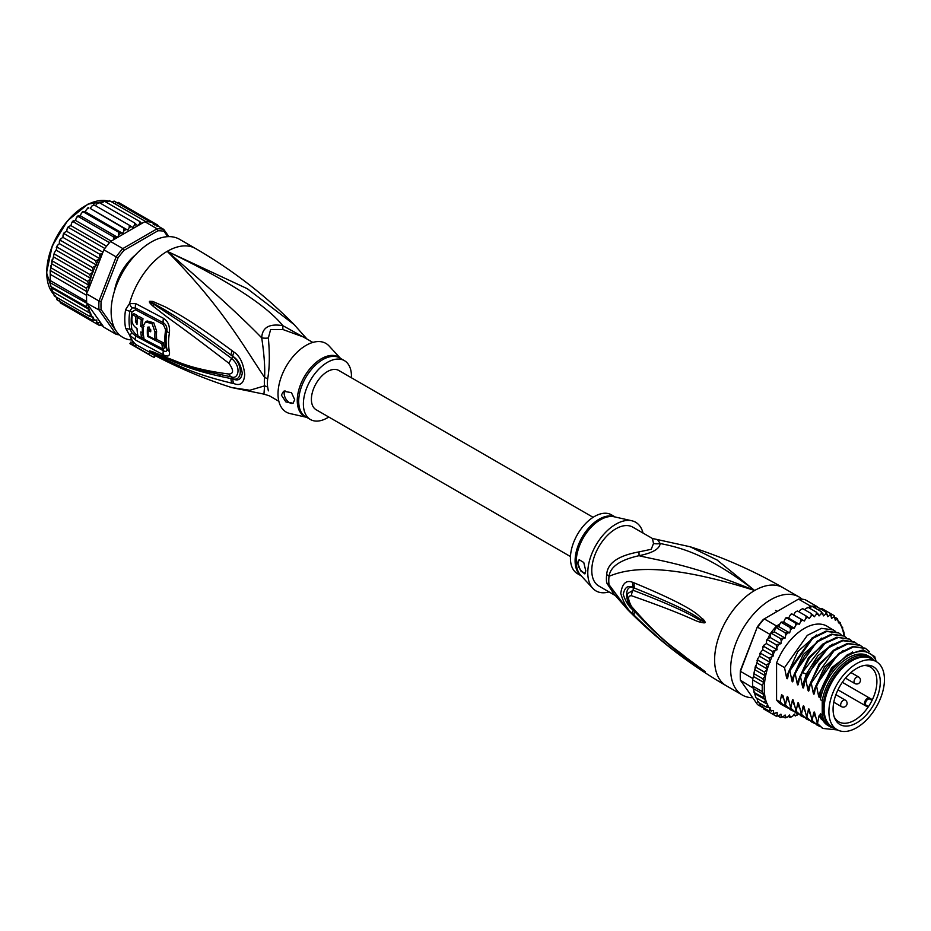 <?xml version="1.0" encoding="UTF-8"?>
<svg xmlns="http://www.w3.org/2000/svg" width="931" height="931" viewBox="0 0 931 931"><rect width="100%" height="100%" fill="white"/><g stroke="black" fill="none" stroke-linecap="round" stroke-linejoin="round"><path stroke-width="1.4" d="M884.45 679.618A39.277 22.67 120 0 0 876.315 661.638A39.277 22.67 120 0 0 847.175 670.995A39.277 22.67 120 0 0 829.009 708.828A39.277 22.67 120 0 0 828.904 711.68A39.277 22.67 120 0 0 837.039 729.66A39.277 22.67 120 0 0 866.179 720.291A39.277 22.67 120 0 0 884.345 682.47A39.277 22.67 120 0 0 884.45 679.618M837.039 729.66L832.233 726.89A39.277 22.67 -60 0 1 824.098 708.91A39.277 22.67 -60 0 1 824.203 706.047A39.277 22.67 -60 0 1 842.369 668.225A39.277 22.67 -60 0 1 871.509 658.857L876.315 661.638M873.359 705.279A33.376 19.272 120 0 0 874.756 702.719A33.376 19.272 120 0 0 865.097 665.328A33.376 19.272 120 0 0 839.995 686.007A33.376 19.272 120 0 0 838.598 688.568A33.376 19.272 120 0 0 834.63 718.092A33.376 19.272 120 0 0 873.359 705.279M866.202 705.291L868.46 706.594A31.631 18.259 120 0 0 870.357 703.545A31.631 18.259 120 0 0 871.672 701.124A31.631 18.259 120 0 0 872.044 700.38L869.787 699.076A3.584 2.071 120 0 0 866.284 701.008A3.584 2.071 120 0 0 866.051 705.186A3.584 2.071 120 0 0 866.202 705.291A0.756 0.617 119.8 0 1 865.295 705.628L837.958 689.859L867.506 706.908L868.46 706.594A31.631 18.259 -60 0 1 838.726 721.804A31.631 18.259 -60 0 1 834.176 716.835M863.782 665.56A31.631 18.259 -60 0 1 870.357 667.027A31.631 18.259 -60 0 1 872.044 700.38L871.847 699.39L869.635 698.11A4.341 2.502 120 0 0 865.388 700.461A4.341 2.502 120 0 0 865.108 705.512L865.108 705.512A4.341 2.502 120 0 0 865.295 705.628M606.686 574.613A15.105 7.32 6.9 0 1 609.049 576.312A34.482 19.912 120 0 0 608.781 581.084A34.482 19.912 120 0 0 609.049 584.726L612.866 592.686L627.75 609.747L609.049 584.726A15.105 9.927 -8.1 0 0 606.686 582.899A33.993 19.621 -60 0 1 606.418 579.315A33.993 19.621 -60 0 1 606.418 578.907A33.993 19.621 -60 0 1 606.686 574.613C607.349 563.232 618.079 555.667 638.887 551.92L651.246 549.29L653.515 543.471L652.422 538.479L690.092 546.753C722.351 556.947 753.319 570.587 782.994 587.694A56.651 32.701 120 0 0 754.669 590.498L717.103 560.02L690.092 546.753M614.867 595.281L598.819 586.018A33.993 19.621 120 0 1 591.779 570.459A33.993 19.621 -60 0 1 615.822 528.831A33.993 19.621 -60 0 1 632.812 527.155L652.422 538.479M752.702 697.715A56.651 32.701 -60 0 1 742.368 695.061A56.651 32.701 -60 0 1 730.637 669.133A56.651 32.701 120 0 1 755.367 612.121A56.651 32.701 120 0 1 799.019 596.946A56.651 32.701 120 0 1 802.138 599.192M627.75 609.747C656.89 639.26 689.755 664.618 726.355 685.81A56.651 32.701 -60 0 1 714.612 659.881A56.651 32.701 120 0 1 754.669 590.498C691.105 564.372 659.288 560.741 639.015 555.702C620.255 559.857 610.27 566.735 609.049 576.312C627.133 568.666 663.209 561.346 754.669 590.498C707.944 554.62 681.643 547.847 660.16 543.495L657.938 540.201M634.348 582.957C703.091 611.562 697.284 616.497 703.382 619.324L705.221 622.245C705.326 623.083 703.708 623.048 700.356 622.129C694.107 621.047 691.291 616.729 631.544 595.747C627.657 595.561 627.657 599.145 631.544 606.488C664.024 643.728 676.686 649.268 685.775 657.298L705.221 671.647L692.676 663.966C684.169 657.239 672.438 652.352 634.348 615.414L632.871 613.901C627.622 609.863 623.584 603.044 620.756 593.431C622.234 583.33 626.272 579.652 632.871 582.399L634.348 582.957A7.553 5.633 112.9 0 0 634.733 588.194C701.113 614.937 696.784 618.498 702.73 620.523L704.965 622.164L700.903 620.407C694.829 618.475 693.514 613.529 633.138 590.277L627.669 593.524C626.377 597.423 627.831 602.276 631.998 608.071L631.998 608.071C647.115 625.457 663.652 640.912 681.608 654.423L700.799 668.435A7.553 3.317 125.4 0 0 700.88 668.493L691.791 662.197C683.377 654.982 671.239 649.768 634.744 611.644L633.289 610.166C629.181 607.233 625.83 602.008 623.246 594.49C624.689 587.147 628.041 584.854 633.289 587.589L634.733 588.194L633.348 587.705C624.247 584.121 624.561 602.613 633.348 610.061L634.744 611.644A7.553 3.724 -44.8 0 0 634.348 615.414M632.871 582.399A7.553 5.667 112.9 0 0 633.289 587.589L633.138 590.277A7.553 5.97 -68 0 0 631.544 595.747M703.382 619.324A7.553 4.306 132.8 0 0 702.73 620.523L704.942 622.106A7.553 1.397 176.7 0 1 705.244 622.048M705.221 622.245L700.903 620.407A7.553 4.818 -71.8 0 0 700.356 622.129M631.544 606.488A7.553 3.631 139.7 0 0 631.998 608.071M700.333 667.911A7.553 3.317 125.4 0 0 700.799 668.435L702.044 669.331M705.221 671.647A7.553 6.738 147.2 0 1 704.965 671.46L701.846 669.18M705.244 671.693A7.553 7.448 -159.7 0 1 704.942 671.449L702.707 669.948A7.553 5.4 -59.7 0 0 703.37 670.809M632.871 613.901A7.553 3.724 -44.5 0 1 633.289 610.166L633.138 608.723M653.515 543.471A15.105 13.977 3.4 0 0 660.16 543.495C659.66 548.906 652.608 552.979 639.015 555.702A15.105 1.687 78.6 0 0 638.887 551.92M614.309 594.572L606.686 582.899M631.823 520.766L614.251 516.798A34.214 19.749 120 0 0 600.774 519.579A34.214 19.749 120 0 0 600.437 519.766A34.214 19.749 120 0 0 578.989 547.149A34.214 19.749 120 0 0 580.572 575.125L592.803 588.357A39.649 22.891 120 0 1 590.964 555.935A39.649 22.891 120 0 1 615.822 524.211A39.649 22.891 -60 0 1 631.823 520.766A39.649 22.891 -60 0 1 643.018 533.044M592.803 588.357A39.649 22.891 120 0 0 609.037 591.918M577.767 563.139L579.222 559.74L583.76 562.499L585.774 570.843L584.866 573.927L580.653 570.843L577.767 563.139M615.275 517.031L611.446 514.82A33.993 19.621 -60 0 0 594.455 516.496A33.993 19.621 120 0 0 572.251 546.45A33.993 19.621 120 0 0 577.464 573.682L581.281 575.893M579.338 559.682A7.553 4.364 -120 0 0 577.895 563.057A7.553 4.364 -120 0 0 585.494 573.03M824.11 708.282A37.764 21.809 -60 0 1 824.098 707.676A37.764 21.809 -60 0 1 850.806 661.417L850.806 661.417A37.764 21.809 -60 0 1 851.33 661.126M834.7 728.31A40.219 23.217 -60 0 1 829.893 726.622A40.219 23.217 -60 0 1 822.236 714.903L820.362 713.821A40.219 23.217 -60 0 0 828.02 725.54L829.893 726.622M870.113 656.96A40.219 23.217 -60 0 0 850.003 658.95A40.219 23.217 -60 0 0 822.236 700.752L820.362 699.67A40.219 23.217 -60 0 1 848.129 657.88A40.219 23.217 -60 0 1 868.239 655.878L870.113 656.96A40.219 23.217 -60 0 1 873.976 660.277M875.908 661.394L874.744 656.588L863.246 649.885L847.547 654.551L832 669.273L821.165 689.976L819.711 696.469M875.908 660.277A43.047 24.858 120 0 0 848.129 655.564A43.047 24.858 120 0 0 821.165 689.976M799.322 624.305L788.638 618.137L790.058 615.275L792.025 613.995L804.337 621.024L800.579 618.987L800.741 621.442L799.322 624.305L795.249 622.874L795.563 625.376L794.387 628.285L790.058 627.482L790.535 629.984L789.628 632.905L785.089 632.731L785.741 635.198L785.112 638.072L780.422 638.526L781.272 640.935L780.934 643.717L776.163 644.764L777.152 649.733L772.358 651.351L773.428 655.89L769.076 658.17L770.146 662.372L766.388 665.106L767.458 669.086L764.328 672.031L765.363 675.848L762.943 678.839L763.804 682.47L762.233 685.402L762.233 691.605L763.967 694.689L762.943 697.366L765.538 699.833L764.328 702.556L767.691 704.127L766.388 707.106L770.251 707.839L769.076 710.935L773.545 710.493L773.475 712.727L772.358 713.972L777.152 712.529L777.199 715.113L776.163 716.172L778.677 715.753L780.934 714.17L781.272 716.556L780.422 717.487L782.913 716.882L785.112 714.985L785.741 717.126L785.089 717.906L787.51 717.114L789.628 714.95L790.058 717.405L792.409 716.474L794.387 714.065L795.249 716.02L798.158 714.007M764.328 702.556L755.786 697.622L752.62 686.054A58.153 33.574 -60 0 1 752.539 683.005A58.153 33.574 -60 0 1 752.62 679.851L762.233 685.402M752.713 678.443A58.153 33.574 120 0 0 752.62 679.851L753.132 677.396L752.713 678.443L740.436 671.356L740.413 670.518L757.31 626.97A56.651 32.701 -60 0 1 763.408 619.371L798.507 599.11A58.153 33.574 -60 0 1 805.187 599.704L817.465 606.803A58.153 33.574 120 0 0 816.51 606.593A58.153 33.574 120 0 0 811.844 606.174A58.153 33.574 120 0 0 810.796 606.209L808.434 607.559M762.955 707.746L757.566 704.627L740.436 680.258A58.153 33.574 -60 0 1 740.25 675.918A58.153 33.574 -60 0 1 740.436 671.356L757.31 626.97M740.25 675.918L740.25 674.684A56.651 32.701 -60 0 1 740.413 670.518M769.844 634.29L757.566 627.203A58.153 33.574 -60 0 1 764.246 618.894L776.524 625.981A58.153 33.574 120 0 0 775.476 627.18A58.153 33.574 120 0 0 770.81 632.975A58.153 33.574 120 0 0 769.844 634.29L767.994 638.561M798.507 599.11L810.796 606.209M740.436 680.258L753.284 688.16M752.62 679.851L752.62 686.054A58.153 33.574 120 0 0 752.713 687.357M817.884 607.384L817.465 606.803M844.545 636.327L843.905 632.137L841.473 626.633L842.218 627.063M783.262 622.094L781.726 622.001M781.156 622.094L779.759 624.119L776.524 625.981M779.759 624.119L778.944 626.738L775.476 627.18L785.089 632.731M789.628 632.905L778.944 626.738M785.112 638.072L774.429 631.905L770.81 632.975L780.422 638.526M775.476 627.18L774.429 631.905M780.934 643.717L770.251 637.549L768.238 638.457M770.81 632.975L770.251 637.549M767.61 639.83L766.516 640.924L767.61 639.83L776.163 644.764M777.152 649.733L766.469 643.565L764.2 644.927L763.804 646.417L764.2 644.927M766.516 640.924L766.469 643.565M766.481 642.984L766.19 643.728M763.804 646.417L762.745 647.708L763.804 646.417L772.358 651.351M762.745 647.708L762.745 649.722L759.673 653.667L760.534 653.236L769.076 658.17M773.428 655.89L762.745 649.722M770.146 662.372L759.463 656.204L760.534 653.236M759.463 656.204L757.671 658.834L756.996 660.812L757.846 660.172L757.671 658.834M767.458 669.086L756.775 662.919L757.846 660.172L766.388 665.106M756.775 662.919L755.786 667.096L764.328 672.031M765.363 675.848L754.75 669.715L755.786 667.096M763.804 682.47L753.528 676.534L754.75 669.715M754.389 673.904L762.943 678.839M753.528 676.534L754.203 671.821M752.62 686.054L762.233 691.605M843.998 635.989A56.651 32.701 120 0 0 841.473 626.633L840.158 622.513L838.528 622.897L837.469 618.696L835.258 620.186L834.188 615.659L833.792 617.078L831.534 618.335L830.382 613.459L829.998 615.1L827.752 616.683L826.123 612.144L825.762 613.983L823.563 615.88L821.456 611.725L821.165 613.738L819.059 615.915L816.487 612.214L816.278 614.39L814.288 616.799L811.297 613.61L811.18 615.903L809.365 618.51L805.967 615.88L805.978 618.277L804.337 621.024M819.315 608.932L821.84 608.525L834.281 615.717M835.177 617.369L837.469 618.696L836.946 619.732A56.651 32.701 120 0 1 838.528 621.594M838.528 621.582L840.158 622.513L839.506 622.979A56.651 32.701 120 0 1 841.217 626.098M797.495 714.95A56.651 32.701 120 0 1 795.563 715.625L793.573 715.055M792.409 716.474A56.651 32.701 120 0 1 790.535 716.812L790.058 717.405L788.243 716.37M787.51 717.114A56.651 32.701 120 0 1 785.741 717.126L785.089 717.906L783.076 716.742M780.725 717.603L778.037 716.102M776.256 716.218L767.598 711.226M793.654 614.856L795.295 612.109L797.413 610.945L805.967 615.88M791.594 613.773L790.966 614.181L792.025 613.995M792.037 614.053L800.579 618.987M788.638 618.137L786.811 617.637M783.855 621.757L784.88 619.208L786.707 617.94L795.249 622.874M794.387 628.285L783.704 622.117M786.299 617.579L785.624 618.126L786.707 617.94M781.505 622.548L790.058 627.482M804.419 609.642L807.945 607.28L807.468 607.873L807.945 607.28L816.487 612.214M799.019 611.865L800.509 609.735L802.755 608.676L811.297 613.61M760.301 705.826L761.011 704.907L760.534 706.001L759.521 703.149M757.555 701.927L758.439 701.625L757.846 702.172L756.984 698.32M787.87 707.991L781.679 704.674A45.316 26.161 -60 0 1 776.57 699.926L776.57 663A45.316 26.161 -60 0 1 826.996 626.179L835.619 631.462M757.846 702.172L766.388 707.106M765.538 699.833L754.866 693.665M753.761 690.744L754.075 692.455L762.943 697.366M763.967 694.689L753.563 688.684M772.358 713.972L763.804 709.038L762.803 706.559M760.534 706.001L769.076 710.935M809.749 608.327L811.844 606.174L821.456 611.725M814.928 607.955L816.51 606.593L826.123 612.144M776.57 699.926L780.097 701.962L781.563 694.759L782.936 695.562L785.438 705.046L786.916 697.703L787.987 697.319M788.825 701.73L786.916 697.703C787.312 695.992 787.754 696.248 788.254 698.471L790.78 708.13L792.258 700.787L793.328 700.391M794.166 704.814L792.258 700.787C792.653 699.076 793.096 699.332 793.596 701.555L796.121 711.203L797.599 703.871L798.67 703.475M799.508 707.897L797.599 703.871C797.995 702.16 798.437 702.416 798.938 704.639L801.463 714.286L802.941 706.955L804.012 706.571M804.85 710.981L802.941 706.955C803.337 705.244 803.779 705.5 804.279 707.723L806.793 717.37L808.283 710.039L809.353 709.643M810.191 714.065L808.283 710.039C808.678 708.328 809.12 708.584 809.609 710.807L812.135 720.454L813.624 713.123L814.683 712.727M815.521 717.149L813.624 713.123C814.02 711.412 814.462 711.668 814.951 713.891L817.476 723.538L818.966 716.207L820.025 715.811M832.663 727.833L818.966 716.207C819.35 714.496 819.804 714.752 820.292 716.975L820.362 713.821M822.236 700.752L822.236 714.903M820.362 699.67L820.362 692.629M819.769 696.132C819.361 697.854 818.919 697.598 818.442 695.364L816.592 686.112L826.204 667.771L839.425 653.795L853.494 646.882L865.458 648.395L869.228 651.537M865.108 648.197L852.808 646.486L838.668 653.469L815.917 685.716L816.592 686.112M815.917 685.716L814.369 693.386M814.427 693.06C814.02 694.77 813.578 694.514 813.1 692.28L811.25 683.028L834.001 650.781L848.141 643.798L860.116 645.311L862.327 646.882M859.779 645.113L847.489 643.402L833.454 650.28L820.176 664.315L810.575 682.632L811.25 683.028M810.575 682.632L809.027 690.302M809.086 689.976C808.678 691.686 808.236 691.43 807.759 689.196L805.909 679.944L815.509 661.615L828.799 647.592L842.834 640.703L854.786 642.227L856.986 643.798M854.437 642.029L842.869 640.179L829.602 646.114L806.991 675.138L805.234 679.549L805.909 679.944M805.234 679.549L803.686 687.218M803.744 686.892C803.337 688.603 802.894 688.346 802.417 686.124L800.567 676.86L802.324 672.45L824.936 643.426L838.214 637.491L849.444 639.143L851.644 640.714M849.107 638.957L836.806 637.235L822.725 644.147L809.435 658.229L799.892 676.465L800.567 676.86M799.892 676.465L798.344 684.145M798.402 683.808C797.995 685.519 797.553 685.263 797.076 683.04L795.225 673.776L804.78 655.529L818.07 641.459L832.151 634.535L844.103 636.059L846.302 637.63M843.754 635.861L831.441 634.151L817.348 641.098L794.55 673.381L795.225 673.776M794.55 673.381L793.003 681.061M793.061 680.724C792.653 682.435 792.211 682.179 791.734 679.956L789.884 670.692L812.682 638.41L826.775 631.462L838.761 632.975L840.961 634.546M838.412 632.777L826.134 631.067L811.995 638.026L789.209 670.297L789.884 670.692M789.209 670.297L787.673 677.977M787.731 677.64C787.312 679.351 786.87 679.095 786.392 676.872L784.542 667.608L807.328 635.338L821.468 628.367L833.42 629.891M776.57 663L784.542 667.608M816.801 723.154L822.48 728.228M806.118 716.986L811.797 722.06M820.362 717.382L821.142 719.035L831.779 727.518M811.46 720.07L817.127 725.133M837.609 729.962L822.818 728.426L817.476 723.538M814.578 723.41L812.135 722.258L806.793 717.37M819.92 726.494L817.476 725.342L812.135 720.454M809.237 720.326L806.793 719.174L801.463 714.286M800.776 713.902L806.455 718.976M803.895 717.242L801.451 716.09L796.121 711.203M795.435 710.818L801.114 715.892M798.554 714.158L796.11 713.006L790.78 708.13M790.093 707.735L795.784 712.809M784.752 704.651L790.431 709.725M793.212 711.075L790.768 709.922L785.438 705.046M785.427 706.838L780.097 701.962M818.442 695.364L831.604 667.725L852.482 651.968M813.1 692.28L824.529 666.945L843.16 650.408M807.759 689.196L819.187 663.861L837.819 647.324M802.417 686.124L806.327 674.021L817.79 655.82L832.477 644.24M797.076 683.04L808.504 657.693L827.135 641.156M791.734 679.956L803.162 654.609L821.794 638.072M783.483 698.646L781.644 694.817M786.392 676.872L797.82 651.525L816.452 634.989M869.112 657.775A39.09 22.565 120 0 0 850.806 660.347A39.09 22.565 120 0 0 825.611 693.688A39.09 22.565 120 0 0 830.103 725.354M824.121 707.793A36.635 21.145 -60 0 1 824.11 707.199M570.459 556.563L316.098 409.71A22.658 13.081 -60 0 1 311.396 399.329A22.658 13.081 -60 0 1 321.288 376.531A22.658 13.081 -60 0 1 338.756 370.457L593.117 517.322M120.681 275.96L119.808 275.448M124.335 267.604L125.219 268.105M125.057 268.349L122.787 269.897M121.042 272.923L120.821 275.704M52.427 291.543L87.677 311.897L88.713 309.278L51.391 287.726L52.124 291.368M88.713 309.278L86.28 306.695L50.74 286.469L50.355 284.386L51.391 287.726M115.816 330.47L101.13 309.581L99.023 309.942A58.153 33.574 -60 0 1 98.837 305.601A58.153 33.574 -60 0 1 99.023 301.039L86.746 293.952L86.28 288.168L88.713 285.177L87.677 281.371L90.796 278.416L53.416 256.828L50.169 270.456L50.355 284.386M86.746 293.952A58.153 33.574 120 0 0 86.641 295.348A58.153 33.574 120 0 0 86.56 298.502A58.153 33.574 120 0 0 86.641 301.563L50.332 280.592L50.169 282.71L86.862 303.262L103.876 327.223L116.154 334.322L118.028 333.612L117.213 332.448M168.86 236.625L163.775 229.398L151.497 222.3A58.153 33.574 120 0 0 150.531 222.09A58.153 33.574 120 0 0 145.864 221.671A58.153 33.574 120 0 0 144.817 221.706L110.545 241.49A58.153 33.574 120 0 0 109.497 242.677A58.153 33.574 120 0 0 104.831 248.472A58.153 33.574 120 0 0 103.876 249.799L116.154 256.886L99.023 301.039L101.13 301.435L118.028 257.887L116.154 256.886A58.153 33.574 -60 0 1 122.834 248.577L124.137 250.288L157.933 230.783L157.095 228.793A58.153 33.574 -60 0 1 163.775 229.398L164.031 231.33L167.778 236.649M101.13 309.581A56.651 32.701 -60 0 1 101.13 301.435M119.424 334.846A58.153 33.574 -60 0 1 116.154 334.322L99.023 309.942L86.862 303.262M157.933 230.783A56.651 32.701 -60 0 1 164.031 231.33M110.545 241.49L122.834 248.577L157.095 228.793L144.817 221.706M118.028 257.887A56.651 32.701 -60 0 1 124.137 250.288M86.641 301.563A58.153 33.574 120 0 0 86.746 302.854M135.309 255.024A38.52 22.239 120 0 0 114.408 291.24M103.876 249.799L88.119 290.402A56.651 32.701 -60 0 1 90.551 278.846M86.862 292.73L88.119 290.402M102.305 325L99.594 325.547M64.239 305.147L99.501 325.501L100.455 324.407L100.304 322.184L95.695 323.301L96.766 322.021L96.766 320.008L92.425 320.264L93.484 317.296L89.737 316.447L90.551 313.561A56.651 32.701 -60 0 1 88.119 304.809M153.254 224.406L153.731 222.788L154.907 225.127M113.675 239.686L113.396 236.811L117.655 237.358L118.784 234.798L118.586 232.203L122.624 233.355L123.963 230.865L123.928 228.316L127.687 230.05L129.2 227.664L129.304 225.209L132.737 227.513L134.413 225.29L134.634 222.94L137.707 225.791L139.51 223.743L139.836 221.555L141.687 223.51M93.484 271.712L56.104 250.125L54.312 252.743L54.487 254.093L89.737 274.436L93.484 271.712L92.425 267.511L96.766 265.219L95.695 260.692L100.304 258.958L99.501 254.105L102.305 253.826M89.737 274.436L90.796 278.02A56.651 32.701 -60 0 1 92.518 272.923M50.332 274.377L86.641 295.348M86.28 306.695L87.142 304.065M88.713 285.177L51.391 263.636M52.427 261.017L87.677 281.371M51.03 267.814L86.28 288.168M50.833 265.742L50.018 281.662M87.142 291.799L50.169 270.456M87.677 311.897L90.551 313.561M157.06 226.361L157.537 224.988L158.41 226.291M116.701 284.7L115.898 285.468A37.764 21.809 120 0 0 114.862 289.797M125.301 267.977L124.079 267.872A37.764 21.809 120 0 0 119.913 275.087L120.611 276.1M134.297 256.141A37.764 21.809 120 0 0 131.05 259.202L130.794 260.284M101.421 325.466L103.457 326.641M115.863 202.818L118.377 202.388L157.537 224.988M113.454 202.074L114.21 201.119L150.531 222.09M114.21 201.119L111.487 201.829M109.16 200.572L108.997 201.48L109.555 200.712L145.864 221.671M109.555 200.712L106.297 202.19M104.121 201.049L139.836 221.555M104.586 201.201L100.944 203.493M98.919 202.411L134.634 222.94M99.384 202.597L97.022 203.703L95.521 205.704M93.6 204.634L129.304 225.209M94.054 204.867L91.82 206.088L90.295 208.474L127.687 230.05M90.295 208.474L123.928 228.316M88.782 207.834L87.572 208.125L88.259 207.671M88.678 207.962L86.583 209.277L85.245 211.768L82.219 212.082L82.975 211.465M122.624 233.355L85.245 211.768M83.569 211.477L81.404 213.222L80.275 215.783L77.04 216.737L77.832 215.969M117.655 237.358L80.275 215.783M83.348 211.861L118.586 232.203M78.472 215.817L76.377 217.842L75.481 220.426L72.118 222.009L72.909 221.101M111.254 241.082L75.481 220.426M78.146 216.469L113.396 236.811M73.572 220.798L71.594 223.068L70.942 225.639L68.975 226.338L67.137 228.817L66.729 231.319L64.728 232.343L63.064 234.984L62.924 237.37L60.922 238.697L60.445 240.338L95.695 260.692M106.565 246.203L70.942 225.639M73.177 221.706L109.497 242.677M68.975 226.338L67.137 228.817M102.934 252.22L66.729 231.319M68.522 227.501L104.831 248.472M64.728 232.343L63.064 234.984M100.304 258.958L62.924 237.37M64.251 233.751L99.501 254.105M90.796 313.7L53.416 292.113L54.196 295.849M54.487 296.093L55.138 295.627L54.487 296.093L89.737 316.447M56.104 297.012L57.175 299.922L92.425 320.264M56.942 299.735L57.699 298.874L57.175 299.922M59.375 300.434L60.445 302.959L95.695 323.301M60.922 238.697L59.375 241.629L60.445 240.338M96.766 265.219L59.375 243.631L59.375 241.629M59.375 243.631L57.699 245.132L57.175 247.157L92.425 267.511M56.966 246.075L57.175 247.157L56.302 247.588L56.966 246.075M57.175 247.157L56.104 250.125M53.416 256.828L54.312 252.743M306.497 338.756L282.849 325.664C269.268 323.394 262.216 327.468 261.716 337.872C264.16 354.199 265.114 367.384 264.602 377.451A15.105 7.32 -173.1 0 1 267.663 378.87A33.993 19.621 120 0 0 267.395 382.594A33.993 19.621 120 0 0 267.395 383.176A33.993 19.621 120 0 0 267.663 387.168L268.361 390.869M278.858 401.284L269.455 395.861L263.939 394.127L264.602 385.853A15.105 9.927 171.9 0 1 267.663 387.168M312.839 342.422L303.436 336.987L282.989 329.551L270.618 329.539L268.361 338C269.839 354.536 269.606 368.164 267.663 378.87M351.418 377.777A33.993 19.621 -60 0 0 344.412 360.646A33.993 19.621 -60 0 0 327.421 362.334A33.993 19.621 120 0 0 305.217 392.277A33.993 19.621 120 0 0 310.43 419.52A33.993 19.621 120 0 0 327.421 417.833A33.993 19.621 -60 0 0 328.759 417.018M293.16 403.158A7.553 4.364 60 0 1 287.388 400.993A7.553 4.364 60 0 1 284.164 393.476A7.553 4.364 60 0 1 284.944 390.706M294.708 399.713L293.044 403.239L285.945 401.959L281.36 395.093L283.583 391.253L291.473 392.661L294.708 399.713M147.517 336.382A56.069 32.376 -60 0 1 147.447 328.108L148.041 326.99L150.799 329.877A55.872 32.259 120 0 0 150.694 331.773L148.18 330.458A56.023 32.341 120 0 0 148.285 335.951L155.011 339.466A55.569 32.085 -60 0 1 155.011 332.064L152.125 323.732L145.515 321.917L143.293 325.873A56.279 32.492 120 0 0 144.154 339.256L162.704 348.892A54.999 31.759 -60 0 1 161.901 343.807L147.517 336.382L148.285 335.951M140.814 331.936L142.466 332.833A56.314 32.515 -60 0 1 142.362 327.34L140.721 326.444A56.384 32.55 -60 0 1 141.337 319.601L137.625 317.552A56.512 32.62 120 0 0 136.997 324.395L135.461 321.579A56.547 32.643 -60 0 1 135.984 316.645L132.365 314.608A56.616 32.69 120 0 0 131.841 319.542C131.993 323.418 133.727 326.42 137.02 328.515A56.512 32.62 120 0 0 137.951 335.87L141.675 337.918A56.384 32.55 -60 0 1 140.814 331.936M306.602 417.309L290.053 413.573A39.649 22.891 120 0 1 279.3 383.514A39.649 22.891 120 0 1 306.055 345.378A39.649 22.891 -60 0 1 329.074 345.971L340.583 358.435M161.901 343.807L163.519 342.876L155.849 338.977M149.088 326.956L149.053 327.177A53.8 31.06 120 0 0 148.925 330.028M150.787 330.051L149.786 329.527L148.18 330.458M145.515 321.917L147.145 320.974L153.778 322.789L156.617 331.133A53.3 30.77 120 0 0 156.617 338.535L155.011 339.466M163.519 342.876A52.73 30.444 120 0 0 164.356 347.938L162.704 348.892M142.594 332.763A54.114 31.247 120 0 0 143.316 336.964L141.675 337.918M143.234 332.39L142.466 332.833M143.234 326.839L142.362 327.34M143.968 326.409L142.327 325.513L140.721 326.444M141.337 319.601L142.978 318.658A54.114 31.247 120 0 0 142.327 325.513M142.978 318.658L139.254 316.621L137.625 317.552M137.171 321.532L137.066 320.648L135.461 321.579M135.984 316.645L137.625 315.714A54.277 31.34 120 0 0 137.066 320.648M137.625 315.714L133.994 313.666L132.365 314.608M307.009 339.047L294.126 324.582L247.402 288.761L167.208 251.335C227.397 280.126 265.952 304.903 282.849 325.664A15.105 2.246 -80 0 0 282.989 329.551M162.937 348.764L165.66 347.577A52.578 30.362 120 0 1 165.66 329.807L163.332 324.523L135.612 309.79L131.958 311.908A3.782 1.699 9.1 0 0 129.84 311.175L132.062 307.87A7.553 4.992 66.2 0 1 129.549 303.541L135.81 303.657L163.519 318.332C168.127 321.288 170.082 326.187 169.395 333.054A54.312 31.351 120 0 0 169.395 351.406C170.082 356.038 168.127 357.19 163.519 354.874L135.81 340.164L129.549 335.09L125.58 328.084A56.651 32.701 -60 0 1 124.789 319.729A56.651 32.701 -60 0 1 124.777 319.345A56.651 32.701 -60 0 1 125.58 309.674L129.549 303.541A56.651 32.701 -60 0 1 167.208 251.335C211.325 289.413 242.84 318.262 261.716 337.872A15.105 10.055 -178.3 0 0 268.361 338M144.061 338.861L141.989 337.732M137.858 335.451L135.612 334.194L131.958 329.574A3.782 2.572 -11.1 0 0 129.84 329.085L132.062 333.054L135.6 335.986L163.321 350.731C165.986 352.023 167.173 351.394 166.882 348.846A3.782 2.584 168.4 0 0 165.858 347.682A3.782 2.584 168.4 0 0 165.66 347.577M234.065 352.151C239.919 356.038 243.48 363.486 244.725 374.495C244.038 383.083 240.477 386.132 234.065 383.653L232.273 383.281A7.553 4.736 -77 0 1 230.993 378.545L232.797 378.801C242.688 382.001 242.863 363.812 232.797 356.445L231.004 355.107L232.808 356.375C237.591 359.087 240.757 364.684 242.281 373.156C241.269 379.382 238.115 381.314 232.808 378.94L230.993 378.545C188.83 370.329 176.599 362.229 166.44 358.656L152.521 352.302A7.553 3.177 -60.3 0 0 152.824 352.954L149.682 350.952A7.553 2.677 -50.1 0 0 149.833 350.964L185.793 365.639L200.712 370.363L231.726 376.962C237.638 379.697 242.281 367.675 231.726 358.528C189.889 327.433 179.066 320.974 168.686 314.073L149.844 301.621A7.553 3.375 53.4 0 1 149.682 301.295L152.8 301.446A7.553 4.259 107.2 0 0 152.498 302.854L164.74 309.825C174.714 316.109 185.956 321.835 231.004 355.107A7.553 2.828 125.1 0 1 232.273 350.824L234.065 352.151A7.553 2.793 125 0 0 232.808 356.375L231.726 358.528A7.553 2.328 -54.9 0 0 228.933 363.299C187.282 331.285 177.053 324.36 166.952 316.924L152.882 306.043C149.996 303.39 148.89 301.853 149.554 301.435A7.553 2.083 31.9 0 0 149.775 301.632L153.859 304.565A7.553 3.771 -49.5 0 0 152.882 306.043M149.682 350.952L149.554 350.836A7.553 5.109 -43.8 0 0 149.775 350.929L153.883 352.686A7.553 5.26 113.2 0 1 152.905 351.848L167.161 357.853C177.553 361.112 188.702 368.781 228.933 374.041A7.553 4.678 97.9 0 0 231.726 376.962L232.808 378.94A7.553 4.725 -77.4 0 0 234.065 383.653M219.588 374.925L220.344 375.077M132.062 307.87L135.6 308.045L163.321 322.754C165.986 324.419 167.173 327.118 166.882 330.877A53.16 30.688 120 0 0 166.882 348.846A7.553 5.167 168.4 0 0 169.395 351.406M152.8 301.446L165.59 307.044C175.715 312.804 187.434 317.704 232.273 350.824M228.933 374.041C233.751 373.703 233.751 370.119 228.933 363.299M149.554 350.836L152.905 351.848M232.273 383.281C190.296 373.191 177.646 364.684 167.324 360.495L152.824 352.954M155.244 355.665L154.255 357.376A58.537 33.795 -60 0 1 151.287 355.979A58.537 33.795 -60 0 1 148.588 354.106L135.239 346.402A58.537 33.795 -60 0 1 132.982 344.214L133.936 342.55A56.651 32.701 120 0 0 136.194 344.761L135.239 346.402M148.588 354.106L149.67 352.232A56.384 32.55 120 0 0 152.928 354.432C178.356 367.966 204.645 379.01 231.784 387.575L249.834 390.264L264.602 385.853A34.482 19.912 -60 0 1 264.334 381.221A34.482 19.912 -60 0 1 264.602 377.451C244.527 347.752 222.125 306.695 167.208 251.335A56.651 32.701 -60 0 1 195.522 248.519C232.122 269.722 264.986 295.069 294.126 324.582M149.67 352.232L136.194 344.761M132.062 333.054L129.549 335.09A56.651 32.701 -60 0 0 133.936 342.55L130.864 342.014L129.921 343.644L132.982 344.214M132.027 340.013A56.651 32.701 120 0 1 111.126 311.454A56.651 32.701 -60 0 1 135.856 254.454A56.651 32.701 -60 0 1 179.508 239.279L195.522 248.519M869.787 699.076A0.756 0.617 -59.8 0 0 869.635 698.11L842.311 682.33M869.635 698.11L871.847 699.39M840.658 704.895A3.782 2.176 120 0 0 841.438 706.629A3.782 3.782 0 0 0 847.105 703.359A3.782 3.782 0 0 0 845.22 700.089A3.782 2.176 120 0 0 842.311 701.101A3.782 2.176 120 0 0 840.658 704.895M858.568 676.953A3.782 2.176 120 0 0 856.683 677.151A3.782 2.176 120 0 0 854.216 680.468A3.782 2.176 120 0 0 854.786 683.505A3.782 3.782 0 0 0 860.453 680.235A3.782 3.782 0 0 0 858.568 676.953L850.922 672.543M615.065 516.984A33.993 19.621 120 0 0 599.471 519.009A33.993 19.621 120 0 0 599.133 519.207A33.993 19.621 120 0 0 577.22 548.219A33.993 19.621 120 0 0 581.142 575.742M767.214 669.505A56.651 32.701 120 0 0 764.281 688.777A56.651 32.701 120 0 0 767.063 703.859M807.945 617.288A56.651 32.701 120 0 0 805.978 618.277M813.124 615.228A56.651 32.701 120 0 0 811.18 615.903M818.151 614.041A56.651 32.701 120 0 0 816.278 614.39M822.934 613.727A56.651 32.701 120 0 0 821.165 613.738M827.403 614.297A56.651 32.701 120 0 0 825.762 613.983M831.488 615.74A56.651 32.701 120 0 0 829.998 615.1M835.258 618.172A56.651 32.701 120 0 0 833.792 617.078M802.708 620.162A56.651 32.701 120 0 0 800.741 621.442M797.495 623.805A56.651 32.701 120 0 0 795.563 625.376M792.409 628.169A56.651 32.701 120 0 0 790.535 629.984M787.51 633.173A56.651 32.701 120 0 0 785.741 635.198M782.913 638.724A56.651 32.701 120 0 0 781.272 640.935M778.677 644.729A56.651 32.701 120 0 0 777.199 647.092M774.883 651.095A56.651 32.701 120 0 0 773.428 653.876M771.741 657.379A56.651 32.701 120 0 0 770.146 661.08M769.181 663.582A56.651 32.701 120 0 0 767.458 668.679M781.272 716.556A56.651 32.701 120 0 0 782.913 716.882M777.199 715.113A56.651 32.701 120 0 0 778.677 715.753M773.475 712.727A56.651 32.701 120 0 0 774.883 713.774M770.205 709.341A56.651 32.701 120 0 0 771.694 711.075M767.621 705.116A56.651 32.701 120 0 0 769.122 707.793M807.654 674.789L802.324 672.45M107.728 200.968A54.754 31.619 120 0 0 67.626 221.054A54.754 31.619 120 0 0 46.771 272.76A54.754 31.619 120 0 0 46.771 273.086A54.754 31.619 120 0 0 53.556 294.126M102.107 325.128A56.651 32.701 -60 0 1 100.455 324.407M139.51 223.743A56.651 32.701 -60 0 1 141.593 223.359M134.413 225.29A56.651 32.701 -60 0 1 136.578 224.534M129.2 227.664A56.651 32.701 -60 0 1 131.399 226.559M123.963 230.865A56.651 32.701 -60 0 1 126.162 229.422M118.784 234.798A56.651 32.701 -60 0 1 120.949 233.053M113.768 239.43A56.651 32.701 -60 0 1 115.851 237.405M100.455 256.56A56.651 32.701 -60 0 1 102.107 253.93M92.518 317.215A56.651 32.701 -60 0 1 90.796 314.096M95.078 320.462A56.651 32.701 -60 0 1 93.484 318.6M98.302 323.162A56.651 32.701 -60 0 1 96.766 322.021M96.766 263.205A56.651 32.701 -60 0 1 98.302 260.284M93.484 270.409A56.651 32.701 -60 0 1 95.078 266.708M119.796 275.541L120.646 276.03L119.796 275.564M85.221 205.856A53.998 31.177 120 0 0 46.771 272.143M165.66 329.807A3.782 1.687 -170.6 0 1 165.858 329.911A3.782 1.687 -170.6 0 1 166.882 330.877A7.553 3.363 -170.6 0 0 169.395 333.054M125.58 328.084A7.553 5.144 -11.1 0 0 129.84 329.074M125.58 309.674A7.553 3.398 9 0 0 129.84 311.175A55.127 31.829 120 0 0 129.06 320.578A55.127 31.829 120 0 0 129.072 320.951A55.127 31.829 120 0 0 129.84 329.085M131.958 311.908A54.37 31.386 120 0 0 131.19 321.195A54.37 31.386 120 0 0 131.958 329.574M306.415 417.193A34.214 19.749 -60 0 1 298.548 390.845A34.214 19.749 -60 0 1 321.102 358.889A34.214 19.749 -60 0 1 321.439 358.691A34.214 19.749 -60 0 1 340.397 358.33M310.43 419.52L305.74 416.809A33.993 19.621 -60 0 1 300.469 389.798A33.993 19.621 -60 0 1 322.405 359.82A33.993 19.621 -60 0 1 322.743 359.622A33.993 19.621 -60 0 1 339.734 357.946L344.412 360.646M149.053 327.177L147.447 328.108M156.617 331.133L155.011 332.064M135.612 334.194A3.782 2.176 -60.8 0 1 135.6 335.986A7.553 4.341 -60.8 0 0 135.81 340.164M163.332 348.962A3.782 2.002 -63.2 0 1 163.321 350.731A7.553 4.027 -63.5 0 0 163.519 354.874M163.332 324.523A3.782 2.037 116.3 0 0 163.321 322.754A7.553 4.038 116.4 0 1 163.519 318.332M135.612 309.79A3.782 2.141 119.8 0 0 135.6 308.045A7.553 4.294 119.8 0 1 135.81 303.657M775.558 610.445L777.222 611.399M833.792 702.207L841.438 706.629M845.488 678.129L854.786 683.505M835.91 694.712L845.22 700.089M782.994 587.694L799.019 596.946M726.355 685.81L742.368 695.061M842.788 628.018L842.52 627.238M865.458 648.395L864.783 647.999M860.116 645.311L859.441 644.915M849.444 639.143L848.758 638.747M838.761 632.975L838.086 632.58M854.786 642.227L854.099 641.831M844.103 636.059L843.416 635.664M822.818 728.426L822.143 728.03M812.135 722.258L811.46 721.862M817.476 725.342L816.801 724.946M806.793 719.174L806.118 718.779M801.451 716.09L800.776 715.695M796.11 713.006L795.435 712.611M790.768 709.922L790.093 709.527M767.353 639.05L766.725 640.039M763.548 645.544L762.943 646.708M754.948 668.121L755.611 665.444M53.567 294.173L46.55 272.771L52.206 245.959L67.509 220.728L88.003 204.122L107.752 200.945M68.277 226.78L67.521 227.804M64.03 232.913L63.331 234.018M60.224 239.407L59.572 240.629M51.589 262.042L52.252 259.365M263.939 394.127L231.784 387.575M129.921 343.644L151.287 355.979"/></g></svg>
